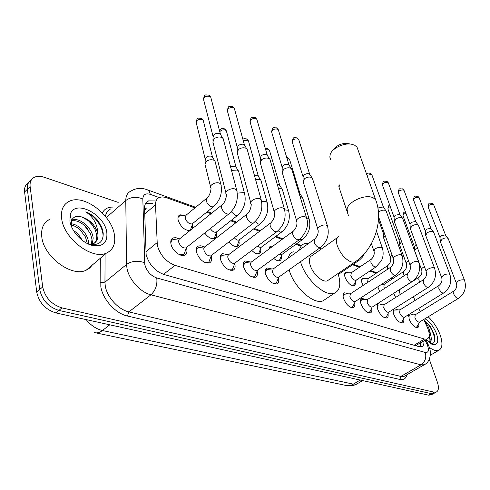 <?xml version="1.0" encoding="UTF-8"?>
<svg xmlns="http://www.w3.org/2000/svg" width="490" height="490" viewBox="0 0 490 490"><rect width="100%" height="100%" fill="white"/><g stroke="black" fill="none" stroke-linecap="round" stroke-linejoin="round"><path stroke-width="0.73" d="M395.644 297.43L393.703 293.308M379.683 291.593L377.845 286.791M363.059 285.462L362 283.055C361.21 280.396 361.467 278.743 362.784 278.093L365.718 278.694M355.274 282.081C355.556 284.004 355.146 285.211 354.05 285.701C350.54 285.805 347.533 282.987 345.034 277.254C344.262 274.578 344.556 272.906 345.916 272.244L348.966 272.838M268.998 249.067L270.645 246.158L272.942 246.152M248.534 239.677L249.6 238.869M216.219 233.105L216.237 233.191C216.837 235.96 216.268 237.754 214.522 238.575C211.349 239.304 208.079 237.454 204.71 233.038M189.942 230.661C184.571 230.367 180.639 226.87 178.152 220.157C177.625 217.413 178.25 215.631 180.026 214.81L184.399 215.251M192.343 224.634L192.3 228.769M418.736 323.67C419.122 325.764 418.772 327.063 417.688 327.553C414.516 327.614 411.667 324.827 409.132 319.18L408.948 314.439M410.228 313.649L413.174 314.807M403.68 318.806C404.085 320.999 403.717 322.353 402.572 322.873C399.252 322.953 396.306 320.105 393.74 314.323C392.821 311.364 393.06 309.533 394.456 308.835L398.009 309.888M388.007 313.741C388.435 316.026 388.043 317.447 386.83 317.998C383.352 318.102 380.307 315.186 377.704 309.257C376.81 306.281 377.079 304.431 378.525 303.714L382.224 304.774M371.671 308.449C372.13 310.838 371.714 312.326 370.428 312.92C366.777 313.043 363.629 310.066 360.989 303.984C360.113 300.983 360.426 299.114 361.92 298.379L365.773 299.433M354.631 302.924C355.127 305.423 354.693 306.985 353.321 307.622C349.48 307.769 346.222 304.725 343.545 298.477C342.694 295.458 343.043 293.571 344.593 292.812L348.604 293.865M278.455 278.069C279.165 281.107 278.632 283.055 276.85 283.9C272.097 284.175 268.306 280.819 265.464 273.837C264.735 270.743 265.262 268.777 267.044 267.938L271.834 268.955M257.109 271.068L257.146 271.209C257.881 274.339 257.311 276.354 255.437 277.248C250.402 277.561 246.452 274.118 243.567 266.921C242.869 263.822 243.45 261.838 245.294 260.968L250.31 261.966M234.71 263.706L234.839 264.165C235.531 267.307 234.912 269.341 232.964 270.266C227.63 270.621 223.501 267.087 220.574 259.663C219.918 256.552 220.543 254.549 222.46 253.655L227.721 254.635M211.172 255.945L211.398 256.766C212.054 259.921 211.374 261.972 209.359 262.922C203.693 263.332 199.375 259.7 196.398 252.038C195.786 248.914 196.472 246.893 198.456 245.974L200.998 245.784L203.975 246.923M186.402 247.762L186.745 248.987C187.358 252.154 186.623 254.218 184.534 255.198C180.393 257.195 172.082 250.39 170.955 244.002C170.385 240.878 171.132 238.838 173.184 237.895L175.861 237.668L178.991 238.814M194.94 207.919L165.534 197.36L162.27 196.894L159.464 197.421C156.763 198.597 155.453 201.053 155.52 204.802L157.321 245.361C160.163 255.137 166.061 261.807 174.997 265.36L424.548 339.055L427.121 339.08C429.865 337.475 429.908 333.512 427.262 327.191L423.74 319.48M417.186 344.966L418.068 344.446M144.55 207.925L146.192 208.354L144.617 210.241M415.508 345.652L427.121 339.08M392.172 279.061L390.579 278.485M376.149 273.279L369.864 271.013M359.44 267.252L352.573 264.772M300.934 246.145L295.868 244.32M282.13 239.365L275.172 236.854M259.639 231.256L253.465 229.026M235.972 222.717L230.668 220.806M211.025 213.72L206.713 212.164M420.2 311.726L418.687 308.418M415.055 300.456L413.352 296.726M238.942 241.154C239.494 243.806 238.955 245.514 237.313 246.286C234.741 246.966 231.905 245.539 228.812 242.011M260.607 248.81C261.09 251.315 260.57 252.92 259.045 253.63C256.956 254.249 254.537 253.177 251.793 250.427M281.272 256.099C281.701 258.469 281.205 259.982 279.784 260.637C278.1 261.176 276.078 260.417 273.726 258.346M434.195 393.231L431.421 393.672L58.904 310.415C48.455 307.059 42.054 300.088 39.696 289.523L27.36 189.269C26.926 185.012 28.212 181.98 31.213 180.179C28.212 181.98 26.926 185.012 27.36 189.269L39.696 289.523C42.054 300.088 48.455 307.059 58.904 310.415L431.421 393.672L434.195 393.231M431.488 394.72L428.707 395.173L55.878 312.92C45.441 309.588 39.053 302.649 36.713 292.095L24.598 191.958C24.175 187.707 25.462 184.675 28.457 182.868M155.318 200.955L148.556 200.888C145.855 202.082 144.526 204.532 144.556 208.244L146.124 254.531C148.905 264.337 154.803 270.97 163.813 274.443L419.22 346.706L421.78 346.706C423.476 345.965 424.168 344.066 423.868 341.009M429.301 359.305L437.343 382.127C439.058 387.443 438.703 390.763 436.278 392.08L434.152 392.165L61.942 307.898C51.493 304.504 45.074 297.516 42.691 286.932L30.135 186.568C29.682 181.968 31.176 178.832 34.625 177.153C37.32 176.008 40.523 176.051 44.247 177.288L118.188 202.388M421.039 342.688L420.512 346.908M145.64 203.417L152.365 203.479M114.391 234.741C115.769 243.769 113.129 249.882 106.471 253.067C92.402 260.282 63.7 238.648 61.66 218.534C60.687 209.849 63.339 204.048 69.623 201.133C84.305 194.089 111.702 215.159 114.391 234.741M92.353 264.992L89.707 268.03L86.203 270.18C71.944 277.64 43.488 256.687 41.766 236.701C40.927 228.077 43.684 222.246 50.035 219.202M87.196 243.45L88.843 244.014C98.564 245.9 103.353 242.262 103.212 233.087L101.92 227.777L98.208 220.984C94.613 216.684 90.485 213.634 85.836 211.833C93.419 217.144 97.388 224.212 97.731 233.05C95.133 225.039 89.884 219.698 81.983 217.027C76.618 215.459 73.139 216.703 71.546 220.751L71.27 225.137L71.656 226.974M69.905 221.064L70.18 214.945C73.972 198.603 104.591 213.824 106.802 232.407C107.678 243.003 102.631 247.285 91.673 245.245C81.732 242.611 71.136 230.888 69.905 221.064M91.416 244.412L91.998 239.255L90.374 233.497L84.354 225.388C79.545 221.388 75.246 219.955 71.448 221.082M92.255 244.179L93.167 238.232C92.537 227.911 79.153 216.96 72.483 220.077L71.473 220.996M87.349 243.512L85.425 236.933L80.25 229.975C77.402 227.342 74.407 225.694 71.252 225.014M88.555 244.1L88.494 242.299C87.833 233.736 78.522 224.12 71.154 223.814M82.063 240.161C79.937 235.96 77.065 232.719 73.439 230.441M92.334 244.682C95.63 242.764 97.087 239.592 96.702 235.163L95.317 229.963L91.881 224.236L88.494 220.782L81.983 217.027M89.866 244.639L90.209 244.608M90.944 244.504L93.143 243.836C96.689 242.011 98.27 238.777 97.884 234.134L97.731 233.05M87.404 228.616L84.69 225.688M92.959 225.688L88.2 220.537M102.906 237.822C104.327 228.928 95.458 215.612 85.836 211.833M428.174 316.779C433.411 321.722 437.399 327.755 440.136 334.884C442.935 343.184 442.464 348.341 438.721 350.362C436.272 351.22 433.142 350.215 429.338 347.337M430.673 343.613C433.387 343.888 434.802 342.339 434.93 338.964L434.195 334.29L429.987 325.721L424.181 320.454M424.665 321.501C427.672 324.846 429.608 329.109 430.471 334.272L428.505 330.468M424.977 318.727C429.908 321.85 433.76 326.867 436.535 333.782C438.948 341.622 437.705 345.211 432.805 344.556L426.037 339.723M429.375 342.761L430.208 339.374L429.222 334.358M429.644 342.951C431.347 341.573 431.702 338.939 430.71 335.062L430.471 334.272M427.004 340.728L426.839 339.245M430.655 343.6L430.777 341.524M429.877 336.624L429.234 334.786M434.416 335.08L429.987 325.721M430.202 343.325L430.251 342.394M430.147 340.507L429.118 336.232M434.293 341.91C435.904 335.981 429.669 324.006 424.26 320.619M357.976 149.836L357.045 147.196L354.656 145.23L351.642 144.25C344.029 142.627 332.226 148.207 330.236 154.307L329.813 157.1L330.713 159.526M337.524 237.546L312.014 255.633C309.398 256.864 308.749 259.921 310.054 264.808C312.449 273.653 322.714 283.036 327.412 280.776L328.79 279.839M337.996 273.561L338.296 274.486C341.126 284.267 339.889 290.472 334.596 293.081C325.476 297.546 305.203 279.135 300.499 261.691M325.813 298.955L323.13 300.75C313.876 305.313 293.657 287.158 289.131 269.769M299.519 249.967C300.248 246.764 301.858 244.669 304.345 243.683L308.884 243.224M319.615 248.099L321.054 249.22M288.279 258.065C289.057 254.849 290.705 252.736 293.228 251.719M334.058 149.321C337.138 145.058 341.604 143.123 347.447 143.521L351.642 144.25M179.487 254.659L183.089 254.782L184.173 254.071L185.238 251.052M221.664 205.169L179.224 239.175L178.574 240.504L178.654 242.042C180.259 246.231 182.654 248.21 185.839 247.983L186.69 247.309M212.832 142.21L214.075 138.835C216.543 137.022 219.116 136.569 221.786 137.463L223.121 138.492L223.532 140.06M212.923 140.305L213.089 137.047L213.983 134.609C215.759 133.298 217.609 132.974 219.526 133.623L220.757 134.928M179.922 238.716L173.093 239.543C171.457 240.272 170.759 241.833 171.004 244.216M204.698 262.42L207.944 262.511L208.942 261.85L209.965 259.143M246.654 214.381L204.563 247.125L203.828 248.32L203.889 250.121C205.469 254.175 207.76 256.099 210.749 255.896L211.515 255.308M237.129 152.868L238.422 149.566C240.872 147.815 243.365 147.368 245.907 148.219L247.132 149.162L247.524 150.559M237.191 151.147L237.301 147.79L238.538 145.163L242.158 144.115L243.616 144.434L244.737 145.603M205.065 246.825L198.34 247.585C196.876 248.222 196.208 249.612 196.337 251.744M228.646 269.782L231.574 269.849L232.505 269.243L233.473 266.811M270.345 223.134L228.463 254.825L227.777 256.007L227.862 257.795C229.424 261.721 231.611 263.596 234.422 263.418L235.108 262.903M260.221 162.992L261.556 159.758C263.975 158.074 266.401 157.627 268.826 158.435L269.953 159.299L270.321 160.555M260.245 161.437L260.306 157.994L261.268 155.655L263.057 154.705L265.102 154.405L266.499 154.705L267.528 155.759M228.953 254.531L222.062 255.345L220.861 256.57L220.427 258.934M251.419 276.789L254.071 276.838L254.929 276.274L255.847 274.094M292.842 231.452L251.199 262.144L250.549 263.314L250.672 265.096C252.203 268.9 254.298 270.725 256.95 270.572L257.569 270.119M282.179 172.621L283.563 169.454C285.952 167.825 288.31 167.39 290.625 168.15L291.666 168.946L292.009 170.079M282.185 171.212L282.197 167.703L283.189 165.412L284.947 164.493L286.938 164.193L288.273 164.475L289.216 165.424M251.676 261.862L245.141 262.499L243.346 265.807M273.108 283.459L275.509 283.49L276.311 282.975L277.168 281.009M314.225 239.371L273.212 268.924L272.391 272.048C273.904 275.741 275.913 277.518 278.418 277.383L278.975 276.985M303.102 181.784L304.517 178.691C306.881 177.111 309.172 176.682 311.389 177.411L312.351 178.139L312.675 179.156M303.089 180.51L303.053 176.945L304.07 174.703L307.359 173.521L309.019 173.785L309.882 174.648M273.316 268.845L266.872 269.427L265.182 272.391M350.43 307.236L352.065 307.218L353.321 305.533M390.175 267.558L350.381 293.835L349.842 296.836C351.263 300.137 352.99 301.754 355.011 301.681L355.385 301.442M378.433 212.286L379.229 211.619C381.483 210.222 383.554 209.818 385.428 210.412L386.383 211.637M377.955 208.36L378.543 207.858L383.009 206.994L383.639 207.589M350.473 293.773L344.378 294.178L343.086 296.082M367.702 312.546L369.191 312.522L370.36 310.985M407.08 273.843L367.623 299.408L367.145 302.379C368.547 305.595 370.213 307.169 372.137 307.114L369.754 312.167M394.352 221.737L395.92 218.975C398.149 217.615 400.165 217.217 401.971 217.787L402.86 218.907M394.303 220.941L394.064 217.266L395.191 215.263L399.546 214.412L400.128 214.957M367.714 299.347L361.7 299.715L360.493 301.424M384.252 317.63L385.612 317.606L386.702 316.203M423.256 279.864L384.148 304.749L383.725 307.683C385.109 310.819 386.72 312.363 388.552 312.314L388.858 312.124M410.326 228.72L411.912 226.025C414.117 224.702 416.09 224.31 417.823 224.855L418.656 225.89M410.271 227.997L410.001 224.322L411.141 222.368L415.398 221.529L415.943 222.031M384.234 304.688L378.298 305.025L377.178 306.562M400.128 322.512L401.371 322.481L402.388 321.195M438.758 285.633L399.999 309.87L399.632 312.773C400.998 315.836 402.553 317.342 404.305 317.306L401.861 322.169M425.651 235.427L427.255 232.787C429.43 231.501 431.359 231.115 433.031 231.635L433.809 232.585M425.596 234.759L425.289 231.09L426.447 229.179L430.606 228.352L431.108 228.812M400.085 309.815L394.223 310.115L393.182 311.499M415.373 327.198L416.5 327.161L417.455 325.985M453.618 291.17L415.214 314.788L414.901 317.661C416.249 320.65 417.756 322.126 419.428 322.102L419.679 321.948M440.357 241.858L441.986 239.279C444.136 238.024 446.016 237.644 447.633 238.14L448.356 239.022M440.302 241.245L439.971 237.589L441.141 235.721L445.208 234.906L445.68 235.335M415.3 314.739L409.518 315.009L408.55 316.252M189.054 230.735L190.475 229.945L191.443 227.195M206.449 198.487L186.182 215.098L185.14 218.105C186.745 222.178 189.079 224.12 192.141 223.93L192.931 223.293M204.961 164.622L206.161 161.492C208.544 159.771 211.043 159.317 213.652 160.138L215.012 161.155L215.38 162.607M205.059 162.876L205.243 159.556L206.406 157.057L208.311 156.2L210.412 156.047L212.213 156.763L212.721 157.596M186.261 215.03L179.597 215.925L178.048 217.407M213.046 238.814L214.357 238.085L215.288 235.604M210.326 228.591C212.237 231.384 214.179 232.591 216.145 232.205L216.862 231.648M231.525 170.416L237.282 170.018L238.538 170.949L238.887 172.26M230.557 166.735L235.09 166.257L236.217 167.409M235.898 246.501L237.105 245.833L237.987 243.591M234.318 237.779C236.033 239.684 237.595 240.449 238.998 240.076L239.641 239.586M255.523 179.346L259.774 179.42L260.925 180.277L261.256 181.453M254.494 175.653L257.544 175.714L258.579 176.755M257.679 253.826L258.787 253.208L259.62 251.192M257.281 246.323L260.778 247.579L261.36 247.144M278.345 188.08L281.193 188.374L282.258 189.165L282.571 190.23M277.291 184.473L278.939 184.724L279.888 185.667M278.467 260.815L279.484 260.245L280.274 258.42M279.294 254.292L281.554 254.727L282.081 254.347M300.082 196.594L302.342 197.36L302.9 198.609M299.053 193.219L300.223 194.175M271.925 246.905L270.192 247.156L269.12 248.056M338.272 274.4L338.921 274.069M352.91 285.817L354.239 284.175M370.857 259.535L351.33 272.728L350.846 275.552C352.261 278.779 353.952 280.366 355.924 280.317L356.279 280.078M351.41 272.673L346.148 273.022L344.733 273.69M387.51 265.745L368.125 278.596L367.696 281.395L368.015 282.191M383.633 238.079L385.146 235.476M383.59 237.325L383.382 233.681L383.988 232.18M368.198 278.547L362.974 278.859L361.675 279.453M403.472 271.699L384.234 284.231L383.86 286.999L384.527 288.451M399.454 244.571L401.598 241.656M399.405 243.879L399.166 240.247L400.391 238.318M418.791 277.42L399.705 289.633L399.381 292.377L400.416 294.398M414.638 250.807L416.182 248.32L417.382 247.671M414.595 250.17L414.32 246.543L416.151 244.339M145.824 251.848L156.996 242.734M151.974 203.362L152.145 203.668M416.506 345.493L416.665 345.977M163.525 274.357L174.997 265.36M144.722 213.983L155.52 204.802M414.105 345.254L424.548 339.055M95.715 332.839L345.327 385.305C347.992 386.059 350.656 385.673 353.327 384.136L356.965 383.927L358.153 383.229M86.16 319.603C90.913 325.44 96.334 329.078 102.428 330.517C99.586 332.667 96.879 333.341 94.288 332.538M109.772 324.809L102.428 330.517L353.327 384.136L360.211 380.062M428.707 395.173L434.152 392.165M55.878 312.92L61.942 307.898M36.713 292.095L42.691 286.932M24.598 191.958L30.135 186.568M159.195 197.537L150.406 194.383C145.61 192.993 143.086 194.53 142.823 198.989L144.795 264.539C146.651 271.166 150.632 275.631 156.733 277.946L425.302 352.463C428.303 352.837 429.093 350.626 427.666 345.83L425.191 340.225M425.387 364.095L424.254 364.768L420.996 364.823L150.914 294.815C140.422 292.371 128.741 279.38 126.941 268.036L126.579 264.435L104.946 282.16L105.24 285.737C106.845 296.989 118.36 309.674 128.876 311.897L400.912 376.412L404.226 376.302L405.285 375.689M406.89 374.764C405.99 378.635 403.644 380.197 399.852 379.462L127.455 316.032L128.876 311.897L150.914 294.815C155.587 290.435 157.529 284.812 156.733 277.946M428.45 345.168L428.236 344.684L427.09 344.409M127.455 316.032C115.603 313.582 102.6 299.286 100.83 286.607L100.738 257.905M102.367 212.899C104.395 208.967 107.892 207.031 112.859 207.08M144.593 262.75C137.935 260.3 131.933 260.864 126.579 264.435L125.777 200.496L106.361 217.523M142.823 198.989C136.52 196.386 130.836 196.888 125.777 200.496C125.814 195.737 127.59 192.576 131.1 191.002C136.189 187.94 141.647 187.56 147.478 189.851L146.633 189.538M110.832 208.869C107.849 210.216 106.054 212.715 105.454 216.372M105.099 254.224L104.946 282.16L100.511 282.577M425.302 352.463C426.606 357.688 425.173 361.81 420.996 364.823L400.912 376.412L399.852 379.462M392.711 278.712L391.314 278.008M150.406 194.383L149.309 191.566L147.478 189.851L195.706 207.288M420.334 343.104L421.082 344.758M338.909 236.56C336.391 237.705 335.852 240.743 337.279 245.662C340.342 253.593 344.911 259.014 350.993 261.917L354.729 262.15L356.071 261.225M348.194 212.017C342.045 205.31 363.758 192.846 373.215 197.831L375.61 199.644L376.491 202.174M212.991 136.257L203.724 100.144C203.466 97.014 205.482 95.752 209.781 96.359L210.737 97.142L211.043 98.312M208.746 95.054L209.781 96.359M237.093 191.602L236.701 190.089L235.347 189.134C231.305 187.296 223.85 191.608 226.294 194.34C226.858 193.838 225.945 201.666 222.478 204.514L221.443 205.647L221.48 207.705C222.509 210.767 224.371 212.85 227.06 213.965L228.75 214.001L229.571 213.34M237.203 147.092L227.55 111.512C227.348 108.498 229.332 107.267 233.497 107.818L234.379 108.541L234.667 109.588M232.45 106.526L233.497 107.818M261.562 201.114L261.195 199.767L259.951 198.891C256.105 197.139 248.724 201.372 251.07 203.963C251.646 203.558 250.819 211.098 247.389 213.811L246.403 214.932L246.476 216.984C247.524 219.979 249.324 222.001 251.872 223.06L253.416 223.091L254.151 222.521M260.208 157.376L250.212 122.329C250.072 119.419 252.019 118.219 256.062 118.727L256.876 119.382L257.146 120.326M255.002 117.447L256.062 118.727M284.77 210.155L284.427 208.948L283.287 208.146C279.618 206.468 272.324 210.62 274.565 213.089C274.902 216.568 273.714 219.747 271.007 222.638L270.07 223.74L270.186 225.78C271.24 228.708 272.979 230.68 275.404 231.69L276.813 231.715L277.475 231.213M282.105 167.151L271.809 132.625C271.717 129.826 273.634 128.656 277.561 129.115L278.565 130.573M276.495 127.847L277.561 129.115M306.82 218.754L306.495 217.67L305.448 216.935C301.944 215.331 294.729 219.398 296.885 221.75C297.271 225.155 296.119 228.242 293.437 231.017L292.548 232.101L292.702 234.134C293.761 237.001 295.446 238.918 297.749 239.88L299.635 239.469M302.961 176.455L292.408 142.449C292.358 139.742 294.245 138.603 298.061 139.019L298.998 140.348M296.989 137.77L298.061 139.019M327.792 226.944L327.485 225.97L326.518 225.296C323.173 223.752 316.032 227.746 318.102 229.982C318.531 233.32 317.422 236.321 314.764 238.985L314.108 242.078C315.174 244.89 316.803 246.752 319.002 247.671L320.723 247.309M366.992 175.298L371.389 174.458L372.088 175.389M370.293 173.258L371.389 174.458M402.327 256.129L401.384 254.99C398.572 253.679 391.737 257.373 393.507 259.235C394.07 262.315 393.078 265.01 390.53 267.326L390.15 270.296C391.222 272.893 392.674 274.578 394.505 275.349L395.718 275.135M393.997 216.984L382.58 185.441C382.733 183.156 384.479 182.139 387.817 182.396L388.472 183.254M386.726 181.214L387.817 182.396M418.932 262.652L418.056 261.599C415.355 260.337 408.593 263.963 410.302 265.745C410.89 268.765 409.922 271.399 407.398 273.634L407.08 276.581C408.152 279.129 409.567 280.77 411.318 281.517L412.433 281.321M409.94 224.071L398.419 192.993C398.603 190.775 400.324 189.783 403.582 190.016L404.189 190.806M402.486 188.846L403.582 190.016M434.826 268.894L434.011 267.932C431.421 266.713 424.726 270.272 426.374 271.975C426.986 274.945 426.043 277.512 423.55 279.68L423.287 282.595C424.358 285.094 425.73 286.699 427.415 287.416L428.438 287.244M425.234 230.864L413.627 200.239C413.842 198.089 415.538 197.121 418.717 197.329L419.287 198.058M417.621 196.172L418.717 197.329M450.059 274.878L449.299 273.996C444.755 273.91 442.243 275.227 441.778 277.946C442.409 280.862 441.49 283.367 439.022 285.468L438.813 288.353C439.879 290.809 441.221 292.377 442.831 293.069L443.775 292.916M439.922 237.381L428.242 207.203C428.481 205.12 430.159 204.171 433.258 204.361L433.797 205.034M432.168 203.215L433.258 204.361M464.673 280.629L463.957 279.808C459.528 279.747 457.054 281.033 456.545 283.673C457.195 286.534 456.3 288.984 453.856 291.023L453.697 293.878C454.763 296.291 456.068 297.828 457.617 298.49L458.493 298.349M205.157 158.815L196.331 123.119C196.123 120.191 198.083 119.003 202.229 119.542L203.197 120.32L203.472 121.41M201.169 118.213L202.229 119.542M221.204 185.594L220.843 184.154L219.477 183.168C215.606 181.416 208.599 185.447 210.878 188.093C211.392 187.388 210.571 195.032 207.227 197.85L206.259 200.839C207.221 203.742 208.997 205.727 211.594 206.805L213.303 206.835L214.081 206.198M219.783 131.657C221.333 129.972 223.226 129.464 225.467 130.126L226.362 130.836L226.625 131.822M224.396 128.809L225.467 130.126M231.243 211.723L235.635 215.655L237.197 215.68L237.901 215.122M237.344 193.133L243.322 192.619L244.584 193.519L244.92 194.818M243.267 140.655L247.609 140.207L248.681 141.751M246.525 138.903L247.609 140.207M255.18 221.603L258.487 224.071L259.921 224.095L260.558 223.599M261.66 201.586L265.997 201.604L267.154 202.431L267.479 203.601M265.703 149.769L268.728 149.824L269.727 151.232M267.638 148.537L268.728 149.824M278.05 230.735L280.237 232.082L282.13 231.666M284.782 209.885L287.789 210.247L288.653 210.921L288.953 211.974M287.115 158.754L288.898 159.011L289.829 160.291M287.802 157.737L288.898 159.011M299.935 239.23L300.97 239.714L302.704 239.347M306.697 218.019L308.351 218.399L309.429 219.961M348.598 216.041L339.037 187.272L339.38 185.545M357.198 260.398L359.06 260.349M382.561 248.577L381.606 247.419C376.884 247.217 374.372 248.571 374.084 251.486C374.593 254.439 373.631 257.042 371.212 259.296L370.801 262.107C371.806 264.588 373.209 266.211 375.009 266.97L376.247 266.744M392.061 255.131C390.616 256.166 390.138 257.091 390.634 257.905C391.161 260.809 390.23 263.351 387.829 265.531L387.474 268.318L387.804 269.12M399.105 239.996L388.055 209.297C387.657 208.336 388.386 207.435 390.242 206.609M408.58 260.992C406.682 262.089 405.983 263.118 406.498 264.061C407.049 266.915 406.137 269.396 403.766 271.515L403.466 274.271L404.152 275.741M414.271 246.317L403.129 216.072C402.78 214.951 403.711 214.007 405.928 213.254M424.42 266.695C422.123 267.816 421.229 268.912 421.725 269.972C422.294 272.771 421.406 275.196 419.054 277.248L418.803 279.98L419.869 282.019M362.784 278.093L362.19 278.492M345.916 272.244L345.26 272.685M270.645 246.158L269.678 246.868M180.026 214.81L178.593 215.992M394.456 308.835L393.911 309.178M378.525 303.714L377.931 304.1M361.92 298.379L361.259 298.808M344.593 292.812L343.864 293.296M267.044 267.938L265.954 268.728M245.294 260.968L244.087 261.868M222.46 253.655L221.119 254.678M198.456 245.974L196.968 247.144M173.184 237.895L171.531 239.23M420.751 346.369L419.85 343.386M362.618 380.595L356.965 383.927C353.253 386.426 346.161 385.777 346.583 385.587M430.845 395.081L436.278 392.08M405.493 375.573L424.254 364.768C430.986 361.669 431.457 351.471 429.038 346.626L425.994 339.748M392.802 278.645L391.29 278.02M376.865 272.801L370.581 270.529M360.162 266.762L353.296 264.282M301.601 245.588L296.615 243.781M282.877 238.814L275.919 236.296M260.392 230.686L254.218 228.45M236.725 222.123L231.427 220.212M211.784 213.107L207.472 211.545M145.665 203.375L148.556 200.888M106.471 253.067L86.203 270.18M71.546 220.751L70.18 214.945M93.143 243.836L92.181 244.663M88.843 244.014L91.673 245.245M438.721 350.362L430.336 355.226M431.512 344.054L432.805 344.556M327.412 280.776L354.729 262.15C373.858 249.918 384.019 220.476 375.61 199.644L357.045 147.196M334.596 293.081L323.13 300.75M203.436 98.851C205.022 94.288 204.22 94.772 209.016 95.189L210.737 97.142L220.5 134.376M183.089 254.782L182.219 255.468M186.476 247.566L184.173 254.071M185.839 247.983L228.75 214.001C236.009 207.533 238.661 199.559 236.701 190.089L223.121 138.492M171.635 240.719L170.79 241.405M225.908 192.827L213.095 142.694M220.212 134.058L222.73 138.058M227.268 110.354C228.824 105.687 227.985 106.312 232.719 106.667L234.379 108.541L244.504 145.12M207.944 262.511L207.099 263.154M211.337 255.511L208.942 261.85M210.749 255.896L253.416 223.091C260.613 216.819 263.204 209.04 261.195 199.767L247.132 149.162M197.029 248.608L196.208 249.251M250.702 202.609L237.381 153.315M244.234 144.832L246.77 148.764M249.949 121.293C251.413 116.253 251.327 117.214 255.278 117.582L256.876 119.382L267.313 155.336M231.574 269.849L230.759 270.456M234.967 263.063L232.505 269.243M234.422 263.418L276.813 231.715C283.949 225.627 286.485 218.038 284.427 208.948L269.953 159.299M221.143 256.123L220.353 256.729M274.222 211.876L260.447 163.403M267.075 155.067L269.616 158.932M271.558 131.7C273.065 126.549 272.801 127.688 276.764 127.988L278.308 129.721L289.026 165.057M254.071 276.838L253.287 277.401M257.458 270.241L254.929 276.274M256.95 270.572L299.041 239.904C306.66 232.591 309.147 225.18 306.495 217.67L291.666 168.946M244.075 263.289L243.316 263.853M296.56 220.665L282.393 173.001M288.8 164.811L291.354 168.609M292.169 141.616C293.535 136.514 293.381 137.623 297.259 137.911L298.753 139.583L309.711 174.318M275.509 283.49L274.755 284.022M278.884 277.083L276.311 282.975M278.418 277.383L320.191 247.695C327.179 241.944 329.617 234.704 327.485 225.97L312.351 178.139M265.917 270.125L265.182 270.651M317.802 229.008L303.298 182.133M309.502 174.091L312.063 177.833M366.581 174.134C366.912 173.074 368.241 172.829 370.569 173.399L371.904 174.869L383.523 207.386M352.065 307.218L351.44 307.628M355.366 301.46L352.665 306.832M355.011 301.681L395.363 275.362C402.07 270.204 404.311 263.577 402.094 255.48L386.138 210.951M343.741 294.6L343.123 295.011M393.28 258.579L378.592 216.85M383.37 207.215L385.924 210.725M382.408 184.938C383.401 180.173 382.972 181.208 387.002 181.349L388.301 182.782L400.03 214.779M369.191 312.522L368.596 312.902M372.137 307.114L412.108 281.523C418.742 276.495 420.947 270.002 418.717 262.058L402.633 218.289M361.118 300.094L360.536 300.474M410.087 265.151L394.493 221.976M399.883 214.62L402.437 218.075M398.254 192.533C399.228 187.762 398.811 188.858 402.762 188.981L404.03 190.371L415.845 221.866M385.612 317.606L385.048 317.961M388.864 312.124L386.138 317.269M388.552 312.314L428.15 287.428C434.71 282.516 436.866 276.158 434.624 268.355L418.442 225.32M377.772 305.362L377.22 305.711M426.178 271.436L410.455 228.946M415.71 221.725L418.258 225.124M413.474 199.822C414.466 195.008 414.038 196.196 417.897 196.306L419.134 197.666L431.022 228.671M401.371 322.481L400.832 322.812M404.305 317.306L443.511 293.075C450.004 288.285 452.123 282.056 449.875 274.388L433.607 232.07M393.746 310.415L393.219 310.746M441.588 277.45L425.767 235.629M430.9 228.536L433.436 231.886M428.095 206.823C429.075 202.039 428.597 203.258 432.443 203.35L433.656 204.673L445.6 235.2M416.5 327.161L415.998 327.473M419.697 321.936L416.966 326.873M419.428 322.102L458.254 298.496C464.667 293.816 466.75 287.716 464.496 280.176L448.172 238.55M409.077 315.278L408.58 315.585M456.374 283.22L440.473 242.048M445.484 235.078L448.007 238.373M196.074 121.924C197.629 117.392 196.937 118.047 201.433 118.335L203.197 120.32L212.476 157.063M192.723 223.55L190.475 229.945M192.141 223.93L213.303 206.835C220.114 200.673 222.625 193.109 220.843 184.154L215.012 161.155M210.522 186.647L205.206 165.069M212.213 156.763L214.651 160.751M219.612 130.995C220.378 128.692 222.062 128 224.659 128.931L226.362 130.836L235.996 166.937M216.684 231.856L214.357 238.085M216.145 232.205L237.197 215.68C243.953 209.696 246.415 202.309 244.584 193.519L238.538 170.949M235.751 166.667L238.201 170.581M242.936 139.454C243.267 138.646 244.547 138.505 246.789 139.031L248.436 140.863L258.377 176.339M239.5 239.751L237.105 245.833M238.998 240.076L259.921 224.095C266.621 218.271 269.035 211.049 267.154 202.431L260.925 180.277M258.157 176.088L260.619 179.94M265.311 148.421L267.901 148.66L269.494 150.43L279.71 185.3M261.237 247.272L258.787 253.208M260.778 247.579L281.56 232.101C288.206 226.435 290.57 219.379 288.653 210.921L282.258 189.165M279.502 185.073L281.971 188.852M286.73 157.48L288.065 157.86L289.608 159.569L300.058 193.85M281.983 254.451L279.484 260.245M281.554 254.727L302.189 239.733C308.78 234.22 311.095 227.311 309.141 219.012L302.606 197.648M299.868 193.636L302.342 197.36M338.853 186.696L339.08 184.644M338.878 274.112L338.455 275M338.529 274.333L359.703 259.865L362.459 257.029L364.554 253.495M356.248 280.108L353.633 285.401M355.924 280.317L375.897 266.983L381.269 260.931C382.157 259.32 384.283 254.812 382.341 247.934L376.522 231.188M373.864 250.837L371.42 243.671M390.426 257.317L383.762 238.299M378.488 219.655L383.321 233.412M387.909 208.863C388.349 206.021 388.962 204.814 389.746 205.243M384.313 284.175L381.618 284.329M406.302 263.522L399.571 244.78M402.982 215.667C403.337 210.982 404.869 212.629 405.438 211.919M421.541 269.476L414.754 251.003"/></g></svg>
